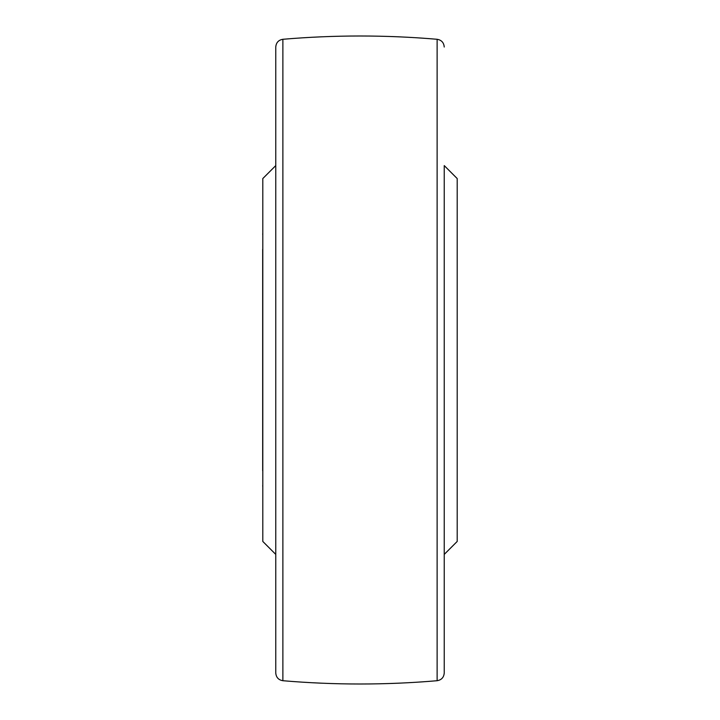 <?xml version="1.0" encoding="UTF-8"?>
<svg xmlns="http://www.w3.org/2000/svg" width="720" height="720" viewBox="0 0 720 720"><rect width="100%" height="100%" fill="white"/><g stroke="black" fill="none" stroke-linecap="round" stroke-linejoin="round"><path stroke-width="1.08" d="M262.8 360L262.8 178.56L275.76 165.6L275.76 360L275.76 47.034C276.138 42.615 278.505 40.032 282.879 39.285L282.879 680.715C278.505 679.968 276.138 677.385 275.76 672.966L275.76 360L275.76 554.4L262.8 541.44L262.8 360M444.24 165.6L444.24 360L444.24 165.6L457.2 178.56L457.2 541.44L444.24 554.4L444.24 360L444.24 672.966C443.862 677.385 441.495 679.968 437.121 680.715L437.121 39.285C385.704 34.902 334.296 34.902 282.879 39.285M262.674 470.709L262.674 249.291M457.2 233.289L457.2 486.711M437.121 680.715C385.704 685.098 334.296 685.098 282.879 680.715M437.121 39.285C441.495 40.032 443.862 42.615 444.24 47.034M262.8 486.711L262.674 485.712M262.8 233.289L262.674 234.288"/></g></svg>
